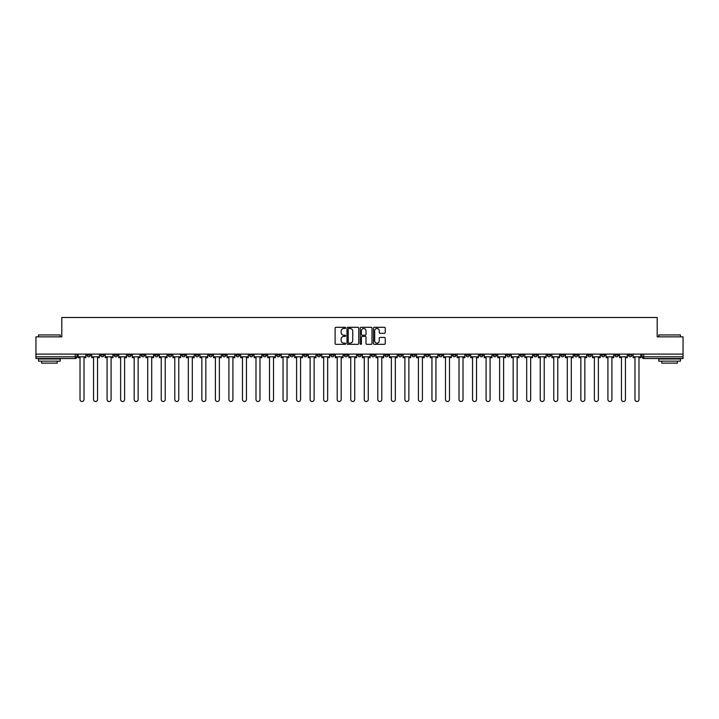 <?xml version="1.0" encoding="UTF-8"?>
<svg xmlns="http://www.w3.org/2000/svg" width="719" height="719" viewBox="0 0 719 719"><rect width="100%" height="100%" fill="white"/><g stroke="black" fill="none" stroke-linecap="round" stroke-linejoin="round"><path stroke-width="1.08" d="M345.614 327.891A0.593 0.593 0 0 0 345.021 327.298L335.971 327.298A0.854 0.854 0 0 0 335.117 328.152L335.117 343.475A0.854 0.854 0 0 0 335.971 344.329L345.021 344.329A0.593 0.593 0 0 0 345.614 343.736A0.593 0.593 0 0 0 345.021 343.134L343.853 343.134A2.723 2.723 0 0 1 341.13 340.411L341.13 339.134A2.723 2.723 0 0 1 343.853 336.411L345.021 336.411A0.593 0.593 0 0 0 345.614 335.809A0.593 0.593 0 0 0 345.021 335.216L343.853 335.216A2.723 2.723 0 0 1 341.13 332.493L341.13 331.216A2.723 2.723 0 0 1 343.853 328.484L345.021 328.484A0.593 0.593 0 0 0 345.614 327.891M533.723 354.116L533.723 355.078L537.201 355.078A1.735 1.735 0 0 1 535.457 356.813A1.735 1.735 0 0 1 533.723 355.078L533.723 354.116M452.512 354.116L452.512 355.078L455.981 355.078A1.735 1.735 0 0 1 454.246 356.813A1.735 1.735 0 0 1 452.512 355.078L452.512 354.116M438.976 354.116L438.976 355.078L442.446 355.078A1.735 1.735 0 0 1 440.711 356.813A1.735 1.735 0 0 1 438.976 355.078L438.976 354.116M357.765 354.116L357.765 355.078L361.235 355.078A1.735 1.735 0 0 1 359.5 356.813A1.735 1.735 0 0 1 357.765 355.078L357.765 354.116M344.23 354.116L344.23 355.078L347.699 355.078A1.735 1.735 0 0 1 345.965 356.813A1.735 1.735 0 0 1 344.23 355.078L344.23 354.116M330.695 354.116L330.695 355.078L334.164 355.078A1.735 1.735 0 0 1 332.43 356.813A1.735 1.735 0 0 1 330.695 355.078L330.695 354.116M303.625 354.116L303.625 355.078L307.094 355.078A1.735 1.735 0 0 1 305.359 356.813A1.735 1.735 0 0 1 303.625 355.078L303.625 354.116M276.554 355.078L276.554 354.116L276.554 355.078A1.735 1.735 0 0 0 278.289 356.813A1.735 1.735 0 0 1 276.554 355.078L280.024 355.078A1.735 1.735 0 0 1 278.289 356.813A1.735 1.735 0 0 0 280.024 355.078L280.024 354.116L280.024 355.078M263.019 355.078L263.019 354.116L263.019 355.078A1.735 1.735 0 0 0 264.754 356.813A1.735 1.735 0 0 1 263.019 355.078L266.488 355.078A1.735 1.735 0 0 1 264.754 356.813M249.484 355.078L249.484 354.116L249.484 355.078A1.735 1.735 0 0 0 251.219 356.813A1.735 1.735 0 0 1 249.484 355.078L252.953 355.078A1.735 1.735 0 0 1 251.219 356.813A1.735 1.735 0 0 0 252.953 355.078L252.953 354.116L252.953 355.078M235.949 354.116L235.949 355.078L239.418 355.078A1.735 1.735 0 0 1 237.683 356.813A1.735 1.735 0 0 1 235.949 355.078L235.949 354.116M222.414 354.116L222.414 355.078L225.883 355.078A1.735 1.735 0 0 1 224.148 356.813A1.735 1.735 0 0 1 222.414 355.078L222.414 354.116M208.878 354.116L208.878 355.078L212.348 355.078A1.735 1.735 0 0 1 210.613 356.813A1.735 1.735 0 0 1 208.878 355.078L208.878 354.116M195.343 355.078L195.343 354.116L195.343 355.078A1.735 1.735 0 0 0 197.078 356.813A1.735 1.735 0 0 1 195.343 355.078L198.812 355.078A1.735 1.735 0 0 1 197.078 356.813M168.264 355.078L168.264 354.116L168.264 355.078A1.735 1.735 0 0 0 170.008 356.813A1.735 1.735 0 0 1 168.264 355.078L171.742 355.078A1.735 1.735 0 0 1 170.008 356.813A1.735 1.735 0 0 0 171.742 355.078L171.742 354.116L171.742 355.078M154.729 355.078L154.729 354.116L154.729 355.078A1.735 1.735 0 0 0 156.463 356.813A1.735 1.735 0 0 1 154.729 355.078L158.207 355.078A1.735 1.735 0 0 1 156.463 356.813A1.735 1.735 0 0 0 158.207 355.078L158.207 354.116L158.207 355.078M141.194 355.078L141.194 354.116L141.194 355.078A1.735 1.735 0 0 0 142.928 356.813A1.735 1.735 0 0 1 141.194 355.078L144.672 355.078A1.735 1.735 0 0 1 142.928 356.813A1.735 1.735 0 0 0 144.672 355.078L144.672 354.116L144.672 355.078M127.658 355.078L127.658 354.116L127.658 355.078A1.735 1.735 0 0 0 129.393 356.813A1.735 1.735 0 0 1 127.658 355.078L131.137 355.078A1.735 1.735 0 0 1 129.393 356.813M114.123 355.078L114.123 354.116L114.123 355.078A1.735 1.735 0 0 0 115.858 356.813A1.735 1.735 0 0 1 114.123 355.078L117.592 355.078A1.735 1.735 0 0 1 115.858 356.813A1.735 1.735 0 0 0 117.592 355.078L117.592 354.116L117.592 355.078M100.588 355.078L100.588 354.116L100.588 355.078A1.735 1.735 0 0 0 102.323 356.813A1.735 1.735 0 0 1 100.588 355.078L104.057 355.078A1.735 1.735 0 0 1 102.323 356.813A1.735 1.735 0 0 0 104.057 355.078L104.057 354.116L104.057 355.078M384.386 333.301A0.854 0.854 0 0 0 385.24 332.448L385.24 328.152A0.854 0.854 0 0 0 384.386 327.298L374.338 327.298A0.854 0.854 0 0 0 373.485 328.152L373.485 343.475A0.854 0.854 0 0 0 374.338 344.329L384.386 344.329A0.854 0.854 0 0 0 385.24 343.475L385.24 338.281A0.854 0.854 0 0 0 384.386 337.427L380.09 337.427A0.854 0.854 0 0 0 379.237 338.281L379.237 340.86A2.274 2.274 0 0 1 376.963 343.134A2.274 2.274 0 0 1 374.68 340.86L374.68 330.767A2.274 2.274 0 0 1 376.963 328.484A2.274 2.274 0 0 1 379.237 330.767L379.237 332.448A0.854 0.854 0 0 0 380.09 333.301L384.386 333.301M35.95 354.116L35.95 336.852L61.807 336.852L61.807 317.501L657.193 317.501L657.193 336.852L683.05 336.852L683.05 354.116L35.95 354.116L35.95 356.813L76.987 356.813L76.987 354.116L76.987 356.813A1.735 1.735 0 0 1 75.252 358.547L35.95 358.547L35.95 356.813M358.754 328.152A0.854 0.854 0 0 0 357.9 327.298L347.852 327.298A0.854 0.854 0 0 0 346.998 328.152L346.998 343.475A0.854 0.854 0 0 0 347.852 344.329L357.9 344.329A0.854 0.854 0 0 0 358.754 343.475L358.754 328.152M361.1 327.298L371.148 327.298A0.854 0.854 0 0 1 372.002 328.152L372.002 343.475A0.854 0.854 0 0 1 371.148 344.329L366.843 344.329A0.854 0.854 0 0 1 365.998 343.475L365.998 337.265A0.854 0.854 0 0 0 365.144 336.411L362.286 336.411A0.854 0.854 0 0 0 361.441 337.265L361.441 343.736A0.593 0.593 0 0 1 360.839 344.329A0.593 0.593 0 0 1 360.246 343.736L360.246 328.152A0.854 0.854 0 0 1 361.1 327.298M642.013 354.116L642.013 356.813L683.05 356.813L683.05 358.547L643.748 358.547A1.735 1.735 0 0 1 642.013 356.813A1.735 1.735 0 0 0 643.748 358.547L643.748 354.116M683.05 354.116L683.05 356.813M631.947 354.116L631.947 355.078A1.735 1.735 0 0 1 630.212 356.813A1.735 1.735 0 0 1 628.478 355.078L631.947 355.078M628.478 354.116L628.478 355.078M618.412 354.116L618.412 355.078A1.735 1.735 0 0 1 616.677 356.813A1.735 1.735 0 0 1 614.943 355.078L618.412 355.078M614.943 354.116L614.943 355.078M604.877 355.078L604.877 354.116L604.877 355.078A1.735 1.735 0 0 1 603.142 356.813A1.735 1.735 0 0 1 601.408 355.078L604.877 355.078A1.735 1.735 0 0 1 603.142 356.813M601.408 354.116L601.408 355.078M591.342 354.116L591.342 355.078A1.735 1.735 0 0 1 589.607 356.813A1.735 1.735 0 0 1 587.863 355.078A1.735 1.735 0 0 0 589.607 356.813M587.863 354.116L587.863 355.078L591.342 355.078M577.806 354.116L577.806 355.078A1.735 1.735 0 0 1 576.072 356.813A1.735 1.735 0 0 1 574.328 355.078L577.806 355.078A1.735 1.735 0 0 1 576.072 356.813M574.328 354.116L574.328 355.078M564.271 354.116L564.271 355.078A1.735 1.735 0 0 1 562.537 356.813A1.735 1.735 0 0 1 560.793 355.078A1.735 1.735 0 0 0 562.537 356.813M560.793 354.116L560.793 355.078L564.271 355.078M550.736 354.116L550.736 355.078A1.735 1.735 0 0 1 548.992 356.813A1.735 1.735 0 0 1 547.258 355.078L550.736 355.078M547.258 354.116L547.258 355.078M537.201 354.116L537.201 355.078A1.735 1.735 0 0 1 535.457 356.813M523.657 354.116L523.657 355.078A1.735 1.735 0 0 1 521.922 356.813A1.735 1.735 0 0 1 520.188 355.078L523.657 355.078M520.188 354.116L520.188 355.078M510.122 354.116L510.122 355.078A1.735 1.735 0 0 1 508.387 356.813A1.735 1.735 0 0 1 506.652 355.078L510.122 355.078M506.652 354.116L506.652 355.078M496.586 354.116L496.586 355.078A1.735 1.735 0 0 1 494.852 356.813A1.735 1.735 0 0 1 493.117 355.078A1.735 1.735 0 0 0 494.852 356.813M493.117 354.116L493.117 355.078L496.586 355.078M483.051 354.116L483.051 355.078A1.735 1.735 0 0 1 481.317 356.813A1.735 1.735 0 0 1 479.582 355.078L483.051 355.078M479.582 354.116L479.582 355.078M469.516 354.116L469.516 355.078A1.735 1.735 0 0 1 467.781 356.813A1.735 1.735 0 0 1 466.047 355.078L469.516 355.078M466.047 354.116L466.047 355.078M455.981 354.116L455.981 355.078M442.446 354.116L442.446 355.078L442.446 354.116M428.91 354.116L428.91 355.078A1.735 1.735 0 0 1 427.176 356.813A1.735 1.735 0 0 1 425.441 355.078L428.91 355.078M425.441 354.116L425.441 355.078M415.375 354.116L415.375 355.078A1.735 1.735 0 0 1 413.641 356.813A1.735 1.735 0 0 1 411.906 355.078L415.375 355.078M411.906 354.116L411.906 355.078M401.84 354.116L401.84 355.078A1.735 1.735 0 0 1 400.106 356.813A1.735 1.735 0 0 1 398.371 355.078L401.84 355.078M398.371 354.116L398.371 355.078M388.305 354.116L388.305 355.078A1.735 1.735 0 0 1 386.57 356.813A1.735 1.735 0 0 1 384.836 355.078L388.305 355.078M384.836 354.116L384.836 355.078M374.77 354.116L374.77 355.078A1.735 1.735 0 0 1 373.035 356.813A1.735 1.735 0 0 1 371.301 355.078L374.77 355.078M371.301 354.116L371.301 355.078M361.235 354.116L361.235 355.078A1.735 1.735 0 0 1 359.5 356.813M347.699 354.116L347.699 355.078M334.164 355.078L334.164 354.116L334.164 355.078A1.735 1.735 0 0 1 332.43 356.813M320.629 354.116L320.629 355.078A1.735 1.735 0 0 1 318.894 356.813A1.735 1.735 0 0 1 317.16 355.078A1.735 1.735 0 0 0 318.894 356.813A1.735 1.735 0 0 0 320.629 355.078L317.16 355.078L317.16 354.116M307.094 355.078L307.094 354.116L307.094 355.078A1.735 1.735 0 0 1 305.359 356.813M293.559 354.116L293.559 355.078A1.735 1.735 0 0 1 291.824 356.813A1.735 1.735 0 0 1 290.09 355.078A1.735 1.735 0 0 0 291.824 356.813M290.09 354.116L290.09 355.078L293.559 355.078M266.488 354.116L266.488 355.078L266.488 354.116M239.418 355.078L239.418 354.116L239.418 355.078A1.735 1.735 0 0 1 237.683 356.813M225.883 355.078L225.883 354.116L225.883 355.078A1.735 1.735 0 0 1 224.148 356.813M212.348 355.078L212.348 354.116L212.348 355.078A1.735 1.735 0 0 1 210.613 356.813M198.812 354.116L198.812 355.078L198.812 354.116M185.277 355.078L185.277 354.116L185.277 355.078A1.735 1.735 0 0 1 183.543 356.813A1.735 1.735 0 0 1 181.799 355.078L185.277 355.078A1.735 1.735 0 0 1 183.543 356.813M181.799 354.116L181.799 355.078M131.137 354.116L131.137 355.078L131.137 354.116M90.522 354.116L90.522 355.078A1.735 1.735 0 0 1 88.788 356.813A1.735 1.735 0 0 1 87.053 355.078A1.735 1.735 0 0 0 88.788 356.813A1.735 1.735 0 0 0 90.522 355.078L90.522 354.116M87.053 354.116L87.053 355.078L90.522 355.078M75.252 354.116L75.252 358.547A1.735 1.735 0 0 0 76.987 356.813M348.787 328.484A0.593 0.593 0 0 0 348.194 329.086L348.194 342.541A0.593 0.593 0 0 0 348.787 343.134L350.027 343.134A2.723 2.723 0 0 0 352.75 340.411L352.75 331.216A2.723 2.723 0 0 0 350.027 328.484L348.787 328.484M365.998 330.812A2.274 2.274 0 0 0 363.715 328.529A2.274 2.274 0 0 0 361.441 330.812L361.441 334.362A0.854 0.854 0 0 0 362.286 335.216L365.144 335.216A0.854 0.854 0 0 0 365.998 334.362L365.998 330.812M78.164 356.813L78.164 357.676L80.025 357.676L80.025 399.503A1.995 1.995 0 0 0 82.02 401.499A1.995 1.995 0 0 0 84.015 399.503L84.015 357.676L85.885 357.676L85.885 356.813L78.164 356.813L78.164 354.116M85.885 356.813L85.885 354.116M91.699 356.813L91.699 357.676L93.56 357.676L93.56 399.503A1.995 1.995 0 0 0 95.555 401.499A1.995 1.995 0 0 0 97.55 399.503L97.55 357.676L99.42 357.676L99.42 356.813L91.699 356.813L91.699 354.116M99.42 356.813L99.42 354.116M105.235 356.813L105.235 357.676L107.095 357.676L107.095 399.503A1.995 1.995 0 0 0 109.09 401.499A1.995 1.995 0 0 0 111.085 399.503L111.085 357.676L112.955 357.676L112.955 356.813L105.235 356.813L105.235 354.116M112.955 356.813L112.955 354.116M118.77 356.813L118.77 357.676L120.63 357.676L120.63 399.503A1.995 1.995 0 0 0 122.625 401.499A1.995 1.995 0 0 0 124.621 399.503L124.621 357.676L126.49 357.676L126.49 356.813L118.77 356.813L118.77 354.116M126.49 356.813L126.49 354.116M132.305 356.813L132.305 357.676L134.165 357.676L134.165 399.503A1.995 1.995 0 0 0 136.161 401.499A1.995 1.995 0 0 0 138.156 399.503L138.156 357.676L140.025 357.676L140.025 356.813L132.305 356.813L132.305 354.116M140.025 356.813L140.025 354.116M145.84 356.813L145.84 357.676L147.701 357.676L147.701 399.503A1.995 1.995 0 0 0 149.696 401.499A1.995 1.995 0 0 0 151.7 399.503L151.7 357.676L153.56 357.676L153.56 356.813L145.84 356.813L145.84 354.116M153.56 356.813L153.56 354.116M38.556 334.946L60.243 334.946L38.556 334.946L38.556 336.852M60.243 361.145L38.556 361.145L38.556 358.979L60.243 358.979L60.243 361.145M57.205 361.145L57.205 363.14L41.594 363.14L41.594 361.145M658.757 334.946L680.444 334.946L658.757 334.946L658.757 336.852M680.444 361.145L658.757 361.145L658.757 358.979L680.444 358.979L680.444 361.145M677.406 361.145L677.406 363.14L661.795 363.14L661.795 361.145M159.375 356.813L159.375 357.676L161.236 357.676L161.236 399.503A1.995 1.995 0 0 0 163.24 401.499A1.995 1.995 0 0 0 165.235 399.503L165.235 357.676L167.096 357.676L167.096 356.813L159.375 356.813L159.375 354.116M167.096 356.813L167.096 354.116M172.911 356.813L172.911 357.676L174.78 357.676L174.78 399.503A1.995 1.995 0 0 0 176.775 401.499A1.995 1.995 0 0 0 178.77 399.503L178.77 357.676L180.631 357.676L180.631 356.813L172.911 356.813L172.911 354.116M180.631 356.813L180.631 354.116M186.446 356.813L186.446 357.676L188.315 357.676L188.315 399.503A1.995 1.995 0 0 0 190.31 401.499A1.995 1.995 0 0 0 192.306 399.503L192.306 357.676L194.166 357.676L194.166 356.813L186.446 356.813L186.446 354.116M194.166 356.813L194.166 354.116M199.981 356.813L199.981 357.676L201.85 357.676L201.85 399.503A1.995 1.995 0 0 0 203.845 401.499A1.995 1.995 0 0 0 205.841 399.503L205.841 357.676L207.701 357.676L207.701 356.813L199.981 356.813L199.981 354.116M207.701 356.813L207.701 354.116M213.516 356.813L213.516 357.676L215.385 357.676L215.385 399.503A1.995 1.995 0 0 0 217.381 401.499A1.995 1.995 0 0 0 219.376 399.503L219.376 357.676L221.236 357.676L221.236 356.813L213.516 356.813L213.516 354.116M221.236 356.813L221.236 354.116M227.051 356.813L227.051 357.676L228.921 357.676L228.921 399.503A1.995 1.995 0 0 0 230.916 401.499A1.995 1.995 0 0 0 232.911 399.503L232.911 357.676L234.771 357.676L234.771 356.813L227.051 356.813L227.051 354.116M234.771 356.813L234.771 354.116M240.586 356.813L240.586 357.676L242.456 357.676L242.456 399.503A1.995 1.995 0 0 0 244.451 401.499A1.995 1.995 0 0 0 246.446 399.503L246.446 357.676L248.307 357.676L248.307 356.813L240.586 356.813L240.586 354.116M248.307 356.813L248.307 354.116M254.122 356.813L254.122 357.676L255.991 357.676L255.991 399.503A1.995 1.995 0 0 0 257.986 401.499A1.995 1.995 0 0 0 259.981 399.503L259.981 357.676L261.842 357.676L261.842 356.813L254.122 356.813L254.122 354.116M261.842 356.813L261.842 354.116M267.657 356.813L267.657 357.676L269.526 357.676L269.526 399.503A1.995 1.995 0 0 0 271.521 401.499A1.995 1.995 0 0 0 273.517 399.503L273.517 357.676L275.377 357.676L275.377 356.813L267.657 356.813L267.657 354.116M275.377 356.813L275.377 354.116M281.192 356.813L281.192 357.676L283.061 357.676L283.061 399.503A1.995 1.995 0 0 0 285.057 401.499A1.995 1.995 0 0 0 287.052 399.503L287.052 357.676L288.912 357.676L288.912 356.813L281.192 356.813L281.192 354.116M288.912 356.813L288.912 354.116M294.727 356.813L294.727 357.676L296.596 357.676L296.596 399.503A1.995 1.995 0 0 0 298.592 401.499A1.995 1.995 0 0 0 300.587 399.503L300.587 357.676L302.447 357.676L302.447 356.813L294.727 356.813L294.727 354.116M302.447 356.813L302.447 354.116M308.262 356.813L308.262 357.676L310.132 357.676L310.132 399.503A1.995 1.995 0 0 0 312.127 401.499A1.995 1.995 0 0 0 314.122 399.503L314.122 357.676L315.983 357.676L315.983 356.813L308.262 356.813L308.262 354.116M315.983 356.813L315.983 354.116M321.797 356.813L321.797 357.676L323.667 357.676L323.667 399.503A1.995 1.995 0 0 0 325.662 401.499A1.995 1.995 0 0 0 327.657 399.503L327.657 357.676L329.527 357.676L329.527 356.813L321.797 356.813L321.797 354.116M329.527 356.813L329.527 354.116M335.333 356.813L335.333 357.676L337.202 357.676L337.202 399.503A1.995 1.995 0 0 0 339.197 401.499A1.995 1.995 0 0 0 341.192 399.503L341.192 357.676L343.062 357.676L343.062 356.813L335.333 356.813L335.333 354.116M343.062 356.813L343.062 354.116M348.868 356.813L348.868 357.676L350.737 357.676L350.737 399.503A1.995 1.995 0 0 0 352.732 401.499A1.995 1.995 0 0 0 354.728 399.503L354.728 357.676L356.597 357.676L356.597 356.813L348.868 356.813L348.868 354.116M356.597 356.813L356.597 354.116M362.403 356.813L362.403 357.676L364.272 357.676L364.272 399.503A1.995 1.995 0 0 0 366.268 401.499A1.995 1.995 0 0 0 368.263 399.503L368.263 357.676L370.132 357.676L370.132 356.813L362.403 356.813L362.403 354.116M370.132 356.813L370.132 354.116M375.938 356.813L375.938 357.676L377.808 357.676L377.808 399.503A1.995 1.995 0 0 0 379.803 401.499A1.995 1.995 0 0 0 381.798 399.503L381.798 357.676L383.667 357.676L383.667 356.813L375.938 356.813L375.938 354.116M383.667 356.813L383.667 354.116M389.473 356.813L389.473 357.676L391.343 357.676L391.343 399.503A1.995 1.995 0 0 0 393.338 401.499A1.995 1.995 0 0 0 395.333 399.503L395.333 357.676L397.203 357.676L397.203 356.813L389.473 356.813L389.473 354.116M397.203 356.813L397.203 354.116M403.017 356.813L403.017 357.676L404.878 357.676L404.878 399.503A1.995 1.995 0 0 0 406.873 401.499A1.995 1.995 0 0 0 408.868 399.503L408.868 357.676L410.738 357.676L410.738 356.813L403.017 356.813L403.017 354.116M410.738 356.813L410.738 354.116M416.553 356.813L416.553 357.676L418.413 357.676L418.413 399.503A1.995 1.995 0 0 0 420.408 401.499A1.995 1.995 0 0 0 422.404 399.503L422.404 357.676L424.273 357.676L424.273 356.813L416.553 356.813L416.553 354.116M424.273 356.813L424.273 354.116M430.088 356.813L430.088 357.676L431.948 357.676L431.948 399.503A1.995 1.995 0 0 0 433.943 401.499A1.995 1.995 0 0 0 435.939 399.503L435.939 357.676L437.808 357.676L437.808 356.813L430.088 356.813L430.088 354.116M437.808 356.813L437.808 354.116M443.623 356.813L443.623 357.676L445.483 357.676L445.483 399.503A1.995 1.995 0 0 0 447.479 401.499A1.995 1.995 0 0 0 449.474 399.503L449.474 357.676L451.343 357.676L451.343 356.813L443.623 356.813L443.623 354.116M451.343 356.813L451.343 354.116M457.158 356.813L457.158 357.676L459.019 357.676L459.019 399.503A1.995 1.995 0 0 0 461.014 401.499A1.995 1.995 0 0 0 463.009 399.503L463.009 357.676L464.878 357.676L464.878 356.813L457.158 356.813L457.158 354.116M464.878 356.813L464.878 354.116M470.693 356.813L470.693 357.676L472.554 357.676L472.554 399.503A1.995 1.995 0 0 0 474.549 401.499A1.995 1.995 0 0 0 476.544 399.503L476.544 357.676L478.414 357.676L478.414 356.813L470.693 356.813L470.693 354.116M478.414 356.813L478.414 354.116M484.229 356.813L484.229 357.676L486.089 357.676L486.089 399.503A1.995 1.995 0 0 0 488.084 401.499A1.995 1.995 0 0 0 490.079 399.503L490.079 357.676L491.949 357.676L491.949 356.813L484.229 356.813L484.229 354.116M491.949 356.813L491.949 354.116M497.764 356.813L497.764 357.676L499.624 357.676L499.624 399.503A1.995 1.995 0 0 0 501.619 401.499A1.995 1.995 0 0 0 503.615 399.503L503.615 357.676L505.484 357.676L505.484 356.813L497.764 356.813L497.764 354.116M505.484 356.813L505.484 354.116M511.299 356.813L511.299 357.676L513.159 357.676L513.159 399.503A1.995 1.995 0 0 0 515.155 401.499A1.995 1.995 0 0 0 517.15 399.503L517.15 357.676L519.019 357.676L519.019 356.813L511.299 356.813L511.299 354.116M519.019 356.813L519.019 354.116M524.834 356.813L524.834 357.676L526.694 357.676L526.694 399.503A1.995 1.995 0 0 0 528.69 401.499A1.995 1.995 0 0 0 530.685 399.503L530.685 357.676L532.554 357.676L532.554 356.813L524.834 356.813L524.834 354.116M532.554 356.813L532.554 354.116M538.369 356.813L538.369 357.676L540.23 357.676L540.23 399.503A1.995 1.995 0 0 0 542.225 401.499A1.995 1.995 0 0 0 544.22 399.503L544.22 357.676L546.089 357.676L546.089 356.813L538.369 356.813L538.369 354.116M546.089 356.813L546.089 354.116M551.904 356.813L551.904 357.676L553.765 357.676L553.765 399.503A1.995 1.995 0 0 0 555.76 401.499A1.995 1.995 0 0 0 557.764 399.503L557.764 357.676L559.625 357.676L559.625 356.813L551.904 356.813L551.904 354.116M559.625 356.813L559.625 354.116M565.44 356.813L565.44 357.676L567.3 357.676L567.3 399.503A1.995 1.995 0 0 0 569.304 401.499A1.995 1.995 0 0 0 571.299 399.503L571.299 357.676L573.16 357.676L573.16 356.813L565.44 356.813L565.44 354.116M573.16 356.813L573.16 354.116M578.975 356.813L578.975 357.676L580.844 357.676L580.844 399.503A1.995 1.995 0 0 0 582.839 401.499A1.995 1.995 0 0 0 584.835 399.503L584.835 357.676L586.695 357.676L586.695 356.813L578.975 356.813L578.975 354.116M586.695 356.813L586.695 354.116M592.51 356.813L592.51 357.676L594.379 357.676L594.379 399.503A1.995 1.995 0 0 0 596.375 401.499A1.995 1.995 0 0 0 598.37 399.503L598.37 357.676L600.23 357.676L600.23 356.813L592.51 356.813L592.51 354.116M600.23 356.813L600.23 354.116M606.045 356.813L606.045 357.676L607.914 357.676L607.914 399.503A1.995 1.995 0 0 0 609.91 401.499A1.995 1.995 0 0 0 611.905 399.503L611.905 357.676L613.765 357.676L613.765 356.813L606.045 356.813L606.045 354.116M613.765 356.813L613.765 354.116M619.58 356.813L619.58 357.676L621.45 357.676L621.45 399.503A1.995 1.995 0 0 0 623.445 401.499A1.995 1.995 0 0 0 625.44 399.503L625.44 357.676L627.301 357.676L627.301 356.813L619.58 356.813L619.58 354.116M627.301 356.813L627.301 354.116M633.115 356.813L633.115 357.676L634.985 357.676L634.985 399.503A1.995 1.995 0 0 0 636.98 401.499A1.995 1.995 0 0 0 638.975 399.503L638.975 357.676L640.836 357.676L640.836 356.813L633.115 356.813L633.115 354.116M640.836 356.813L640.836 354.116M60.243 336.852L60.243 334.946M680.444 336.852L680.444 334.946"/></g></svg>
